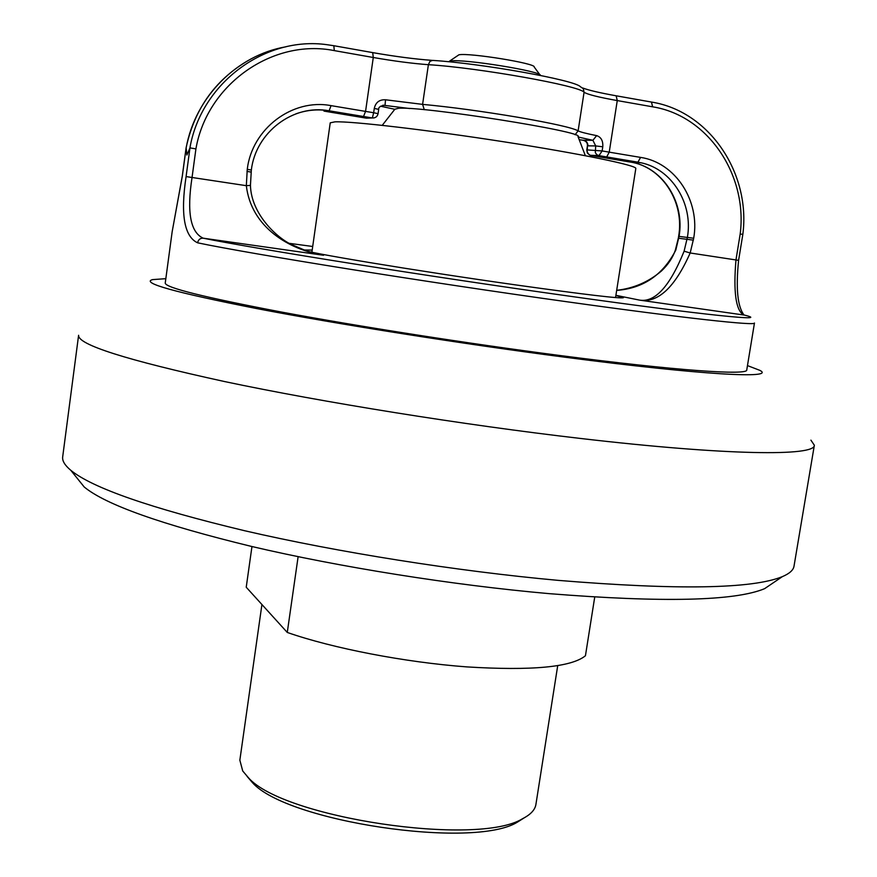 <?xml version="1.0" encoding="UTF-8"?>
<svg xmlns="http://www.w3.org/2000/svg" width="877" height="877" viewBox="0 0 877 877"><rect width="100%" height="100%" fill="white"/><g stroke="black" fill="none" stroke-linecap="round" stroke-linejoin="round"><path stroke-width="1.32" d="M524.216 817.835L517.507 822.078C473.788 849.66 286.045 821.596 252.291 782.448L247.117 776.419M261.927 604.516L239.849 760.173L242.721 770.982L248.344 777.636C282.964 817.879 477.812 846.996 522.692 818.636C530.662 814.558 535.069 809.822 535.913 804.428L557.706 665.698M298.125 556.687L287.272 632.449C332.756 648.344 404.878 662.299 466.893 666.904C531.911 670.894 571.42 667.178 585.441 655.755L594.727 597.084M251.962 546.535L246.229 587.228L287.272 632.449M197.588 242.808C184.214 236.516 180.377 214.448 186.088 176.584L189.969 147.906L186.878 155.01L186.143 147.796L182.317 176.167L172.155 231.769L165.238 283.074C165.347 287.656 204.22 297.336 281.868 312.124C358.638 326.441 467.518 343.477 558.978 355.382C676.507 370.741 747.949 375.509 746.755 369.973L754.461 323.021C756.095 325.948 684.948 318.285 567.266 301.809C425.323 282.054 250.877 254.012 197.588 242.808C198.323 239.64 200.175 238.105 203.157 238.182C255.887 248.904 426.913 276.189 566.103 295.702C707.103 315.599 774.161 322.122 743.466 314.865C735.792 310.052 733.293 291.745 735.967 259.932L740.188 234.006C747.807 175.115 708.09 115.632 652.62 106.819L617.265 100.581L609.23 152.16L640.583 157.4C675.531 162.519 700.394 201.118 693.685 238.248L690.177 252.982C674.851 287.492 657.991 303.201 639.574 300.12C655.053 302.631 669.896 286.33 684.104 251.195L690.177 252.982L738.598 260.348C735.737 288.478 737.546 306.698 744.036 315.007M615.873 295.461L623.415 297.676C620.741 298.816 585.408 294.65 517.419 285.146C414.668 270.686 298.388 251.304 304.341 249.989L312.19 250.077M616.684 290.32C633.676 288.369 648.574 281.945 661.379 271.048C668.121 264.657 672.78 257.685 675.367 250.109L675.805 250.088C662.902 275.005 643.192 288.445 616.674 290.375M602.773 146.799C603.168 140.824 601.118 137.097 596.634 135.628L592.896 140.309L578.173 137.031L592.72 140.254L582.898 140.232L592.896 140.309L595.691 145.922L602.773 146.799L602.137 150.932L609.23 152.16L606.687 156.961L598.914 155.646L590.813 155.459L632.975 162.508C663.768 168.768 684.948 203.3 679.05 236.373L675.805 250.088M292.26 244.869L307.498 251.348L323.558 255.273C289.41 249.781 251.162 227.428 246.327 185.683L250.449 185.376L251.337 170.028C255.766 132.142 293.411 103.892 329.127 110.798L323.953 111.094L366.422 118.176L372.341 117.956L329.105 110.809C317.836 108.978 306.786 109.987 295.955 113.824M189.969 147.906L195.922 148.871L192.052 177.45C186.702 212.037 190.397 232.284 203.157 238.182L323.558 255.273L307.904 251.48M385.518 99.781C379.401 99.496 375.652 102.368 374.282 108.419L378.689 109.373C378.393 107.213 380.508 105.81 385.047 105.185L385.518 99.781L422.593 104.374C450.131 106.939 481.911 111.236 517.945 117.277C552.565 123.306 572.615 127.823 578.129 130.826L584.071 92.249C579.938 85.814 478.689 67.715 428.393 64.69C412.53 63.517 394.157 61.116 373.284 57.498L365.556 111.401L373.657 112.727L374.282 108.419M587.941 145.834C587.886 142.622 586.264 140.758 583.062 140.254L583.062 140.254C586.231 141.109 587.678 142.984 587.426 145.878L587.316 149.923L602.137 150.932L598.969 155.646L596.798 154.692L595.319 152.631L595.691 145.922L587.941 145.834M409.745 108.551L382.92 105.207M251.622 58.595C216.608 77.921 194.76 107.663 186.099 147.807L186.143 147.796M651.754 102.105C709.625 111.445 750.811 173.361 742.841 234.356L740.188 234.006M744.387 315.095L639.574 300.12L615.895 295.319M449.276 61.324L458.956 54.78C469.853 52.664 536.318 63.484 534.192 66.992L539.958 74.874M540.407 75.444C542.479 71.41 463.484 58.649 450.811 61.006L448.684 61.741M311.894 252.192L330.234 122.835L334.937 121.848C351.743 121.103 427.033 129.84 503.782 141.789C580.596 153.716 637.338 165.457 635.814 168.505L615.544 297.577M382.24 125.345L394.836 109.241L398.432 108.299C421.442 105.854 586.472 131.978 578.009 136.615L585.354 155.7M774.72 581.813L764.601 588.675C734.827 601.063 662.99 602.718 549.068 593.641C452.784 585.123 339.618 567.112 251.315 546.382C161.368 524.501 105.668 504.703 84.225 486.998L76.562 477.472M557.915 580.344C677.461 590.177 752.28 588.949 782.35 576.638C789.508 573.602 793.389 570.116 794.014 566.169L814.349 445.242C815.215 456.292 728.469 455.733 580.125 438.412C463.188 424.852 322.319 402.225 224.556 381.55C126.255 360.041 77.604 344.617 78.601 335.277L62.684 456.873C62.124 460.831 64.821 465.303 70.785 470.291C92.491 488.007 150.515 508.167 244.858 530.782C337.524 552.214 456.807 571.146 557.915 580.344M165.83 278.678L152.565 279.61C140.572 282.854 175.301 292.512 256.764 308.583C338.116 324.227 461.982 343.828 565.062 357.224C702.872 375.203 776.529 378.897 759.899 370.379L747.467 365.599M810.918 440.155L814.349 445.242M424.293 109.713L422.593 104.374L428.393 64.69L429.949 61.346L432.635 60.403C480.234 63.232 574.468 79.939 580.366 86.68L583.304 88.709L584.071 92.249C587.36 94.42 598.421 97.194 617.265 100.581L616.158 95.801M587.426 145.878L586.79 149.956L587.546 152.521L588.938 154.571L590.703 155.437M312.705 246.481L289.563 243.378M684.104 251.195L687.393 237.349C693.356 203.957 672.023 169.086 640.966 162.76L629.785 161.894M640.583 157.4L637.93 162.168L598.596 155.58L590.122 155.295L587.327 153.026L586.79 149.956M693.685 238.248L678.634 236.341L678.327 238.204L693.378 240.145M333.994 45.747L372.692 52.609L333.984 45.747M372.9 52.653C395.067 56.512 414.722 59.077 431.857 60.36M579.193 139.684L582.898 140.232M409.833 108.551L382.986 105.196M380.563 106.205L394.793 109.296M575.093 134.751L578.129 130.826C580.048 131.956 586.22 133.556 596.634 135.628M285.924 46.799C236.976 55.152 195.319 97.007 186.165 147.851M189.914 147.961C201.063 83.118 265.073 35.804 327.209 44.727L333.797 45.714L327.209 44.727M186.088 176.584L246.327 185.683L247.259 169.338C251.995 128.656 292.469 98.213 331.057 105.635L365.556 111.401L363.517 116.531M372.703 52.609L373.284 57.498L334.312 50.614C272.89 38.259 207.071 84.148 195.922 148.871M246.974 171.388L251.052 172.078M247.259 169.338L251.337 170.028M331.057 105.635L329.127 110.798L372.341 117.956C375.422 118.11 377.329 116.674 378.075 113.67L373.657 112.727L372.352 117.956L373.942 117.935M652.62 106.819L651.458 102.061M334.312 50.614L333.819 45.714M517.507 822.078L522.692 818.636M252.291 782.448L248.344 777.636M606.687 156.961L640.966 162.76L632.975 162.508C663.374 168.735 684.52 203.102 678.634 236.341M675.367 250.109L678.327 238.204M292.337 244.902C277.998 238.873 251.173 214.503 250.449 185.376M378.075 113.67L378.689 109.373M172.155 231.769L182.273 176.156L186.099 147.807M742.841 234.356L738.598 260.348M616.443 95.845L651.479 102.061M616.18 95.801C599.868 92.874 588.708 90.276 582.712 87.985M431.922 60.349C414.788 59.077 395.11 56.512 372.889 52.642M764.601 588.675L782.35 576.638M84.225 486.998L70.785 470.291"/></g></svg>
